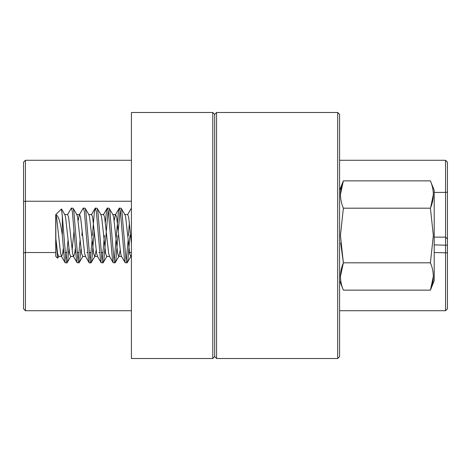 <?xml version="1.0" encoding="UTF-8"?>
<svg xmlns="http://www.w3.org/2000/svg" width="471" height="471" viewBox="0 0 471 471"><rect width="100%" height="100%" fill="white"/><g stroke="black" fill="none" stroke-linecap="round" stroke-linejoin="round"><path stroke-width="0.71" d="M25.44 160.275L25.44 310.725L23.55 308.829L23.55 162.171L25.44 160.275L131.415 160.275M131.415 358.508L212.792 358.508L131.415 358.508L131.415 112.492L212.792 112.492L214.682 114.388L214.682 356.612L212.792 358.508L212.792 112.492L214.682 114.388L214.682 356.612L216.578 358.508L337.689 358.508L337.689 112.492L300.786 112.492L319.715 112.492M131.415 112.492L212.792 112.492L131.415 112.492M25.44 310.725L131.415 310.725M337.689 112.492L339.585 114.388L337.689 112.492L216.578 112.492L216.578 358.508L337.689 358.508L339.585 356.612L339.585 114.388L337.689 112.492L216.578 112.492L214.682 114.388L216.578 112.492L272.403 112.492L234.552 112.492M339.585 310.725L445.56 310.725L445.56 192.409L447.45 192.156L447.45 162.171L445.56 160.275L339.585 160.275L445.56 160.275L445.56 192.409L434.203 192.409M281.864 112.492L272.403 112.492M447.45 192.156L447.45 308.829L445.56 310.725L447.45 308.829M445.56 160.275L447.45 162.171L445.56 160.275L339.585 160.275M340.68 242.965L343.365 262.812L340.439 235.5L343.365 208.188C339.514 199.121 339.514 190.013 343.365 180.87L430.417 180.87L434.203 190.331L434.203 280.669L430.417 290.13L433.344 276.471M430.417 180.87C434.268 189.937 434.268 199.039 430.417 208.188L433.344 235.5L430.417 262.812C434.268 271.879 434.268 280.987 430.417 290.13L343.365 290.13C339.514 281.063 339.514 271.961 343.365 262.812L340.439 276.465M57.592 258.185L55.843 238.326L57.597 253.633L58.598 256.436L58.922 256.159L57.592 258.185L55.719 256.318L55.719 214.682L61.395 209.012L62.343 216.154L65.863 259.262L66.864 262.942L67.112 262.724L67.865 259.262L68.919 248.588M55.843 238.326L55.843 214.717C58.263 215.094 60.429 221.959 62.343 235.312L64.356 259.262L65.11 262.724L66.864 262.942M66.111 260.94L68.042 240.345M64.609 214.564L67.612 214.564L71.368 208.058L72.369 211.738L76.379 259.262L77.126 262.724L79.128 262.724L79.882 259.262L80.935 248.588M78.127 260.94L80.058 240.345M75.878 235.5L77.88 259.262L78.881 262.942M78.127 220.834L79.305 214.841L83.137 208.276L83.385 208.058L84.386 211.738L88.395 259.262L89.396 262.942L91.144 262.724L91.898 259.262L94.224 230.655M90.144 260.94L92.075 240.345M83.385 208.058L85.139 208.276L85.887 211.738L89.896 259.262L90.897 262.942M92.398 235.5L94.4 211.738L95.401 208.058L96.402 211.738L100.411 259.262L101.159 262.724L103.161 262.724L103.914 259.262L108.171 210.06M102.16 260.94L104.415 235.5M95.401 208.058L97.156 208.276L97.903 211.738L101.913 259.262L102.913 262.942M105.363 222.412L106.417 211.738L107.17 208.276L107.417 208.058L108.418 211.738L112.428 259.262L113.181 262.724L115.177 262.724L115.931 259.262L117.933 235.5M114.176 260.94L118.433 211.738L119.187 208.276L119.434 208.058L120.435 211.738L124.444 259.262L125.198 262.724L127.194 262.724L127.947 259.262L129.949 235.5M107.417 208.058L109.172 208.276L109.926 211.738L113.929 259.262L114.93 262.942M126.193 260.94L128.124 240.345M119.434 208.058L121.188 208.276L121.942 211.738L125.945 259.262L126.946 262.942M62.343 216.154L62.343 235.312M71.368 208.058L73.123 208.276L73.87 211.738L75.872 235.5M81.883 235.5L82.207 230.655M118.256 230.655L120.187 210.06M128.448 235.5L129.395 222.412M124.691 214.564L127.7 214.564L131.415 208.064M434.203 224.838L434.203 222.353M434.203 213.657L434.203 211.291M339.585 190.331L343.365 180.87L340.439 194.529M430.647 207.605L433.344 194.535M343.365 262.812L430.417 262.812M343.365 208.188L430.417 208.188M61.566 209.065L64.933 214.841L65.61 217.367L69.614 253.633L70.621 256.436L70.938 256.159L67.112 262.724M72.122 250.166L74.053 230.655M73.123 208.276L76.95 214.841L77.627 217.367L81.636 253.633L82.637 256.436L82.961 256.159L79.128 262.724M85.139 208.276L88.966 214.841L89.643 217.367L93.652 253.633L94.653 256.436L94.977 256.159L96.155 250.166M97.156 208.276L100.982 214.841L101.659 217.367L105.669 253.633L106.67 256.436L106.994 256.159L103.161 262.724M109.172 208.276L112.999 214.841L113.676 217.367L117.685 253.633L118.686 256.436L121.689 256.436M115.177 262.724L119.01 256.159L120.187 250.166M121.188 208.276L125.015 214.841L125.692 217.367L129.702 253.633L130.702 256.436L131.415 255.052M55.843 214.717L56.597 217.367L60.606 253.633L61.607 256.436L62.608 253.633L63.302 248.588M67.612 214.564L68.613 217.367L72.622 253.633L73.623 256.436L74.624 253.633L75.325 248.588M79.305 214.841L79.628 214.564L80.629 217.367L84.639 253.633L85.64 256.436L82.637 256.436M95.154 208.276L91.327 214.841L91.645 214.564L92.646 217.367L96.655 253.633L97.656 256.436L94.653 256.436M107.17 208.276L103.343 214.841L103.661 214.564L104.668 217.367L108.671 253.633L109.672 256.436L106.67 256.436M114.176 220.834L115.36 214.841L119.187 208.276M112.675 214.564L115.683 214.564L116.684 217.367L120.688 253.633L121.365 256.159L125.198 262.724M127.7 214.564L128.701 217.367L131.415 243.272M23.55 252.862L25.44 252.533L55.719 252.533M62.778 252.533L63.65 252.533M65.151 252.533L67.07 252.533M68.572 252.533L69.443 252.533M74.795 252.533L75.666 252.533M77.167 252.533L79.087 252.533M86.811 252.533L87.683 252.533M89.184 252.533L91.103 252.533M98.828 252.533L99.699 252.533M101.2 252.533L103.12 252.533M104.627 252.533L105.492 252.533M128.66 252.533L131.415 252.533M23.55 201.576L25.44 201.247L131.415 201.247M447.45 252.862L434.203 252.533M447.45 245.226L434.203 244.896M434.203 237.137L445.56 237.137L447.45 239.021M337.689 358.508L339.585 356.612M214.682 356.612L216.578 358.508M339.585 280.669L343.365 290.13M91.144 262.724L94.977 256.159M127.194 262.724L131.026 256.159M58.598 256.436L61.607 256.436M70.621 256.436L73.623 256.436M76.626 214.564L79.628 214.564M88.642 214.564L91.645 214.564M100.659 214.564L103.661 214.564M130.702 256.436L131.415 256.436M61.283 256.159L65.11 262.724M73.299 256.159L77.126 262.724M85.316 256.159L89.143 262.724M97.332 256.159L101.159 262.724M109.349 256.159L113.181 262.724"/></g></svg>
